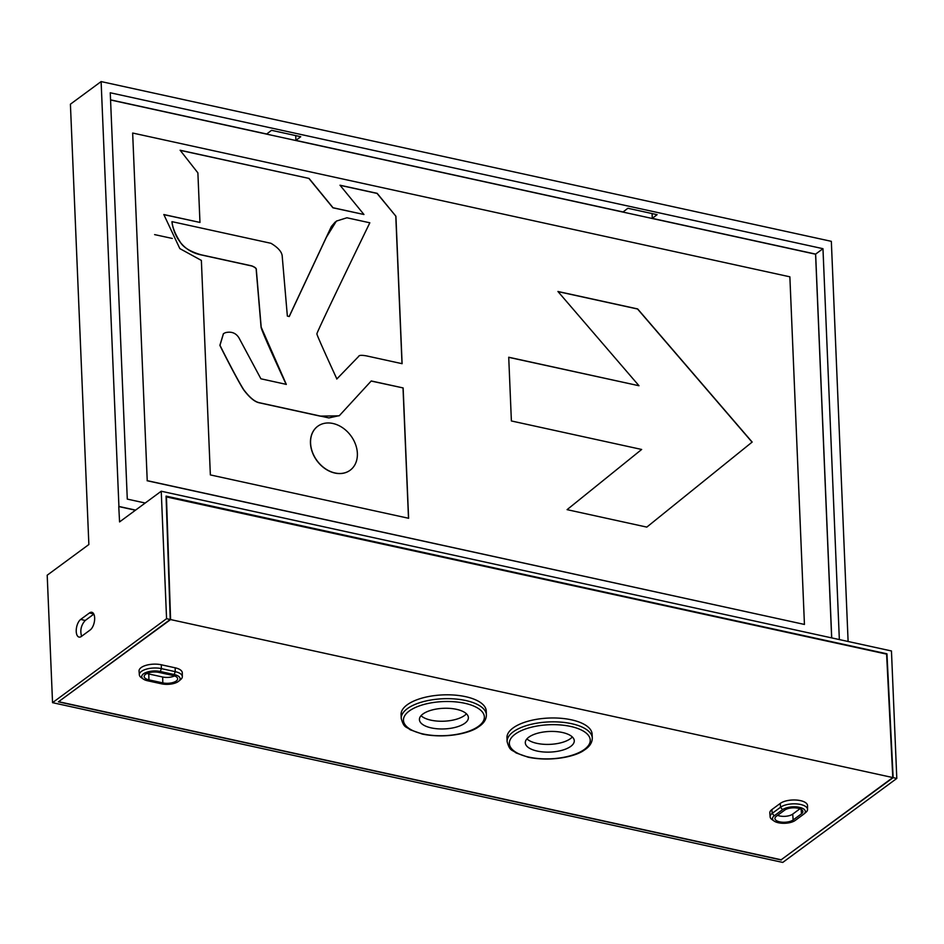 <?xml version="1.0" encoding="UTF-8"?>
<svg xmlns="http://www.w3.org/2000/svg" width="944" height="944" viewBox="0 0 944 944"><rect width="100%" height="100%" fill="white"/><g stroke="black" fill="none" stroke-linecap="round" stroke-linejoin="round"><path stroke-width="1.42" d="M154.615 234.608L172.28 238.443M147.229 480.661L132.656 133.033L147.229 480.661L804.441 624.444L147.122 480.744M132.656 133.033L789.868 276.816L804.441 624.444M110.566 99.981L815.581 254.219L831.652 637.896M646.805 527.106L752.167 442.063L637.66 308.936L557.928 291.484L638.994 385.742L508.722 357.233L511.388 420.965L641.66 449.462L567.073 509.654L646.805 527.106L752.061 442.146L637.554 309.007L558.034 291.613M336.76 379.04L358.531 356.549L336.866 378.957C336.866 378.957 316.972 335.875 316.889 333.869C316.806 331.863 369.824 222.796 369.824 222.796L346.896 217.781L336.383 221.097L326.412 237.204L289.253 316.5L287.354 316.075L282.256 256.792C282.244 252.331 278.48 247.835 270.987 243.304L172.044 221.663C172.433 227.268 175.112 233.97 180.056 241.747C183.065 247.257 190.098 251.6 201.155 254.809L251.824 265.889C255.163 267.211 256.662 268.509 256.331 269.795L261.193 327.19L286.303 384.385L260.898 378.792L238.915 337.787C235.87 332.961 231.363 331.25 225.392 332.677L223.457 333.669L219.987 345.28C220.636 346.79 236.673 378.615 243.694 389.648C249.57 397.471 254.821 401.837 259.435 402.734L328.901 417.932L339.415 415.596L371.252 380.963L403.135 387.937L408.61 518.28L210.359 474.915L201.367 260.414L179.832 248.602L163.819 214.536L199.963 222.442L197.886 172.882L180.115 150.226L309.066 178.44L180.21 150.356M358.649 356.478C358.897 355.18 361.552 355.003 366.579 355.912L402.109 363.688L395.914 216.247L377.175 193.343L339.993 185.213L363.959 214.5L333.031 207.739L309.066 178.44M638.994 385.742L508.722 357.339M199.963 222.442L163.843 214.642M403.135 387.937L371.169 381.057M408.504 518.256L403.017 388.019M259.435 402.734L259.329 402.817C254.703 401.92 249.464 397.554 243.587 389.73C236.566 378.697 220.518 346.873 219.881 345.351L223.398 333.716M339.097 415.82L320.075 416.115L259.329 402.817M286.197 384.468C286.197 384.468 261.866 332.194 261.087 327.273L256.213 269.878C256.556 268.592 255.057 267.294 251.718 265.972L201.037 254.88C174.274 249.393 171.926 221.746 171.926 221.746L172.044 221.663M331.332 226.536L335.25 221.993M289.135 316.57L331.368 226.501M395.914 216.247L377.057 193.426L340.1 185.331M402.002 363.664L395.796 216.329M363.959 214.5L332.925 207.81L308.959 178.522M350.106 470.254A27.305 21.004 -126.4 0 1 350.059 470.301A27.305 21.004 -126.4 0 1 325.149 468.731A27.305 21.004 -126.4 0 1 310.47 443.196A27.305 21.004 -126.4 0 1 317.668 426.322A27.305 21.004 -126.4 0 1 317.727 426.287M310.576 443.114A27.305 21.004 -126.4 0 1 317.774 426.251A27.305 21.004 -126.4 0 1 350.885 435.774A27.305 21.004 -126.4 0 1 350.165 470.218A27.305 21.004 -126.4 0 1 325.255 468.649A27.305 21.004 -126.4 0 1 310.576 443.114M90.187 629.967L81.408 636.421A9.381 4.508 102.3 0 1 79.095 637.094A9.381 4.508 102.3 0 1 76.287 629.294A9.381 4.508 102.3 0 1 80.7 619.406L89.468 612.951A9.381 4.508 102.3 0 1 91.875 612.29A9.381 4.508 102.3 0 1 94.589 620.161A9.381 4.508 102.3 0 1 90.187 629.967M93.834 614.131L85.22 620.479C81.113 625.07 79.898 630.344 81.585 636.303M135.594 510.102L118.92 506.456L101.114 81.573L70.411 104.194L88.866 544.523L47.2 575.203L52.545 702.666L166.569 618.686L161.235 491.222L891.455 650.971L896.8 778.434L893.154 777.644L781.302 859.665M135.44 510.22L118.767 506.574L119.569 521.914L161.235 491.222M893.154 777.644L886.947 653.814L166.061 496.107L170.227 619.488L58.386 701.852L781.313 860.008M166.569 618.686L170.227 619.488M896.8 778.434L782.765 862.427L52.545 702.666M166.439 496.568L170.593 619.571L892.788 777.561L886.605 654.121L166.085 496.839M170.593 619.571L58.965 701.427M507.117 741.63L506.963 737.771A42.622 17.948 -2.4 0 1 548.794 718.054A42.622 17.948 -2.4 0 1 592.124 734.196L592.289 738.066A42.622 17.948 177.6 0 0 548.948 721.924A42.622 17.948 177.6 0 0 507.117 741.63C509.913 751.66 512.085 749.477 516.073 752.934L528.262 757.241C551.426 761.997 575.993 756.451 584.277 750.102C589.552 746.763 592.218 742.751 592.289 738.066M570.778 746.374A24.509 10.313 177.6 0 0 574.271 740.757A24.509 10.313 177.6 0 0 549.349 731.47A24.509 10.313 177.6 0 0 525.301 742.81A24.509 10.313 177.6 0 0 543.449 751.967A24.509 10.313 177.6 0 0 570.778 746.374M526.917 738.869A24.509 10.313 177.6 0 0 547.756 744.415A24.509 10.313 177.6 0 0 570.459 738.645A24.509 10.313 177.6 0 0 572.324 736.969M421.036 715.705A24.509 10.313 177.6 0 0 441.875 721.251A24.509 10.313 177.6 0 0 464.566 715.481A24.509 10.313 177.6 0 0 466.442 713.806M464.896 723.21A24.509 10.313 177.6 0 0 468.389 717.593A24.509 10.313 177.6 0 0 443.468 708.307A24.509 10.313 177.6 0 0 419.419 719.647A24.509 10.313 177.6 0 0 437.568 728.803A24.509 10.313 177.6 0 0 464.896 723.21M401.235 718.467L401.07 714.608A42.622 17.948 -2.4 0 1 442.901 694.89A42.622 17.948 -2.4 0 1 486.243 711.033L486.408 714.903A42.622 17.948 177.6 0 0 443.066 698.749A42.622 17.948 177.6 0 0 401.235 718.467C404.032 728.497 406.203 726.314 410.18 729.771L422.369 734.078C445.544 738.833 470.112 733.287 478.396 726.939C483.67 723.6 486.337 719.588 486.408 714.903M892.788 777.561L781.172 859.772L58.976 701.77M182.322 676.659L182.298 672.86A14.703 6.195 177.6 0 0 175.171 667.809L161.306 664.777A14.703 6.195 177.6 0 0 146.285 665.26A14.703 6.195 177.6 0 0 139.051 671.054L139.358 674.854A14.561 6.124 -2.4 0 1 146.521 669.107A14.561 6.124 -2.4 0 1 161.389 668.623L175.254 671.656A14.561 6.124 -2.4 0 1 182.322 676.659A14.561 6.124 -2.4 0 1 180.646 679.586L178.711 681.202A12.272 5.168 177.6 0 0 174.168 674.523L160.291 671.491A12.272 5.168 177.6 0 0 145.4 672.742A12.272 5.168 177.6 0 0 143.323 679.066A12.272 5.168 177.6 0 0 147.665 680.789L161.542 683.822A12.272 5.168 177.6 0 0 178.711 681.202M807.545 809.468L807.533 805.657A14.703 6.195 177.6 0 0 796.748 800.075A14.703 6.195 177.6 0 0 780.24 803.427L771.909 809.563A14.703 6.195 177.6 0 0 769.82 813.032L770.127 816.82A14.561 6.124 -2.4 0 1 772.192 813.386L780.523 807.25A14.561 6.124 -2.4 0 1 796.866 803.934A14.561 6.124 -2.4 0 1 807.545 809.468A14.561 6.124 -2.4 0 1 805.869 812.383L803.934 813.999A12.272 5.168 177.6 0 0 799.096 807.262A12.272 5.168 177.6 0 0 782.564 809.669L774.233 815.805A12.272 5.168 177.6 0 0 774.092 821.044A12.272 5.168 177.6 0 0 795.261 820.407L803.592 814.271A12.272 5.168 177.6 0 0 803.934 813.999M162.805 682.89A9.818 4.13 177.6 0 0 172.823 682.559A9.818 4.13 177.6 0 0 177.649 678.701A9.818 4.13 177.6 0 0 172.905 675.456L159.029 672.423A9.818 4.13 177.6 0 0 149.14 672.706A9.818 4.13 177.6 0 0 144.172 676.482A9.818 4.13 177.6 0 0 148.928 679.857L162.805 682.89L162.675 677.013A9.593 4.036 177.6 0 0 174.557 675.928M147.028 673.461A9.593 4.036 177.6 0 0 148.798 673.981L162.675 677.013M143.323 679.066L141.258 677.615A14.561 6.124 -2.4 0 1 139.358 674.854M777.585 815.356A9.593 4.036 177.6 0 0 792.712 814.117L799.946 808.784M793.149 819.947L801.48 813.811A9.818 4.13 177.6 0 0 802.884 811.498A9.818 4.13 177.6 0 0 795.532 807.887A9.818 4.13 177.6 0 0 784.676 810.129L776.334 816.265A9.818 4.13 177.6 0 0 774.941 818.448A9.818 4.13 177.6 0 0 782.128 822.189A9.818 4.13 177.6 0 0 793.149 819.947L792.712 814.117M774.092 821.044L772.027 819.593A14.561 6.124 -2.4 0 1 770.127 816.82M145.211 503.022L127.287 499.105L110.259 92.772L822.967 248.685L839.346 639.572M110.554 99.852L266.715 134.013L271.53 130.319L300.747 136.703L295.92 140.408L623.064 211.975L627.878 208.27L657.095 214.666L652.28 218.371L815.64 254.101L822.967 248.685M815.64 254.101L831.723 637.908M652.28 218.371L652.068 213.568M295.72 135.606L295.92 140.408M101.114 81.573L831.334 241.334L848.113 641.495M85.22 620.479L80.7 619.406M93.751 613.966L89.468 612.951M528.805 757.088A40.486 17.051 177.6 0 0 590.236 740.757A40.486 17.051 177.6 0 0 530.316 727.494A40.486 17.051 177.6 0 0 528.805 757.088M422.912 733.925A40.486 17.051 177.6 0 0 484.355 717.593A40.486 17.051 177.6 0 0 424.434 704.33A40.486 17.051 177.6 0 0 422.912 733.925M148.928 679.857L148.798 673.981M174.168 674.523L175.254 671.656L175.171 667.809M160.291 671.491L161.389 668.623L161.306 664.777M801.48 813.811L801.149 809.35M782.564 809.669L780.523 807.25L780.24 803.427M774.233 815.805L772.192 813.386L771.909 809.563"/></g></svg>
